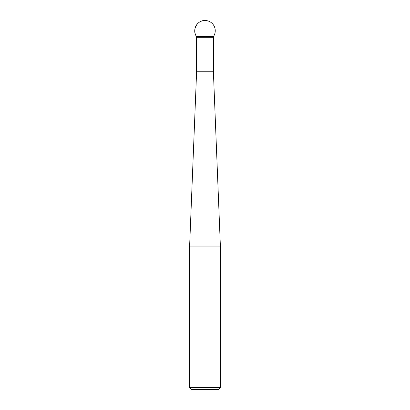 <?xml version="1.0" encoding="UTF-8"?>
<svg xmlns="http://www.w3.org/2000/svg" width="410" height="410" viewBox="0 0 410 410"><rect width="100%" height="100%" fill="white"/><g stroke="black" fill="none" stroke-linecap="round" stroke-linejoin="round"><path stroke-width="0.31" stroke-dasharray="2.05 1.54" d="M189.625 246.067L220.375 246.067M191.562 389.5L218.438 389.5M220.375 387.563L189.625 387.563M213.395 36.628L196.605 36.628L213.395 36.628M196.6 71.883L213.4 71.883M196.605 37.274L213.395 37.274M213.395 71.75L196.605 71.75"/><path stroke-width="0.61" d="M213.395 37.274L213.395 36.628A10.25 10.25 0 0 0 205 20.5L205 36.628L196.605 36.628C191.716 30.33 197.036 20.11 205 20.5A10.25 10.25 0 0 0 196.605 36.628L213.395 36.628L196.605 36.628L196.605 37.274L213.395 37.274L213.395 71.75L220.375 246.067L189.625 246.067L189.625 387.563L220.375 387.563L220.375 246.067M220.375 387.563L218.438 389.5L191.562 389.5L189.625 387.563M213.4 71.883L196.6 71.883L189.625 246.067M196.605 37.274L196.605 71.75L213.395 71.75"/></g></svg>
